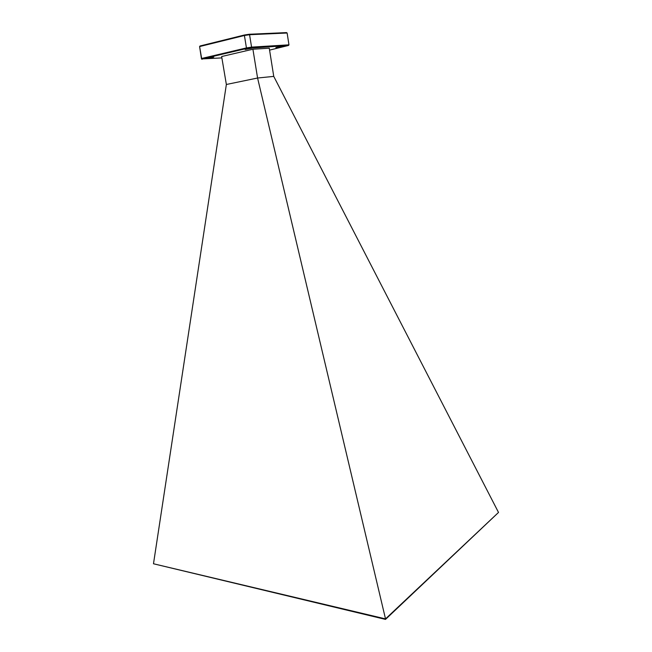 <?xml version="1.0" encoding="UTF-8"?>
<svg xmlns="http://www.w3.org/2000/svg" width="652" height="652" viewBox="0 0 652 652"><rect width="100%" height="100%" fill="white"/><g stroke="black" fill="none" stroke-linecap="round" stroke-linejoin="round"><path stroke-width="0.98" d="M251.868 48.232L245.168 49.536L251.868 48.232M213.766 57.148L207.385 58.37L213.766 57.148M282.389 46.333L275.869 47.596L282.389 46.333M269.569 50.114L288.518 45.453L246.7 48.476L202.234 58.916L221.884 57.898M252.911 49.234L221.647 56.52L226.358 84.483L153.489 563.768L385.519 618.895L498.511 512.439L273.75 76.39L269.268 48.199L252.911 49.234L257.581 78.02L226.358 84.483M202.071 59.316L201.476 58.9L199.602 46.561L201.647 58.468L246.44 47.922L244.41 35.501L199.602 46.561L200.009 45.99L244.492 34.988L249.211 34.263L286.521 32.6L287.125 33.016L249.561 34.711L251.574 47.115L288.958 44.841L287.125 33.016M201.476 58.9L201.647 58.468L202.234 58.916M246.7 48.476L246.44 47.922L251.574 47.115L251.403 47.743M249.211 34.263L249.561 34.711L244.41 35.501L244.492 34.988M273.75 76.39L257.581 78.02L385.511 618.887M498.511 512.439L385.511 619.4L153.489 563.768M385.519 618.895L385.511 619.4M288.958 44.841L288.518 45.453"/></g></svg>
